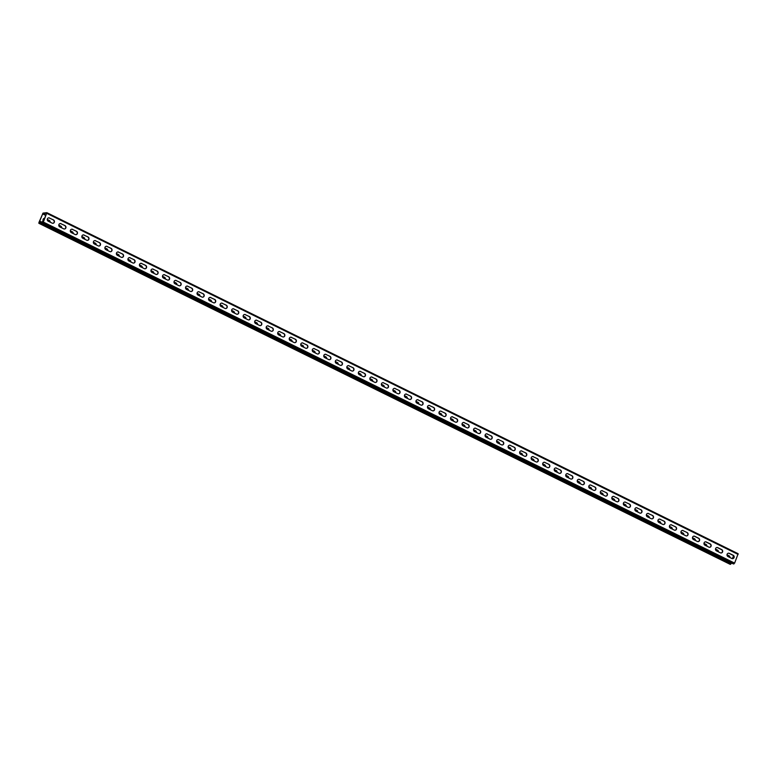 <?xml version="1.0" encoding="UTF-8"?>
<svg xmlns="http://www.w3.org/2000/svg" width="777" height="777" viewBox="0 0 777 777"><rect width="100%" height="100%" fill="white"/><g stroke="black" fill="none" stroke-linecap="round" stroke-linejoin="round"><path stroke-width="1.17" d="M43.386 221.474L42.599 221.222L42.201 222.212L42.716 222.873L43.347 222.086L46.882 212.684L43.017 213.102L38.889 222.591L39.404 223.242L40.433 221.464L39.501 222.756M42.162 222.319L40.433 221.464M40.025 222.465L731.303 563.49L731.497 562.985M731.303 563.49L730.069 564.277M727.01 554.914L728.758 555.778A1.777 1.632 -96.4 0 1 729.739 557.43M715.491 549.232L717.229 550.087A1.777 1.632 -96.4 0 1 718.22 551.748M703.972 543.55L705.71 544.405A1.777 1.632 -96.4 0 1 706.691 546.066M692.453 537.859L694.191 538.723A1.777 1.632 -96.4 0 1 695.172 540.374M683.653 534.693A1.777 1.632 -96.4 0 0 682.672 533.041L680.924 532.177M672.134 529.011A1.777 1.632 -96.4 0 0 671.143 527.36L669.405 526.495M660.605 523.329A1.777 1.632 -96.4 0 0 659.624 521.668L657.886 520.813M649.086 517.647A1.777 1.632 -96.4 0 0 648.105 515.986L646.367 515.132M637.567 511.956A1.777 1.632 -96.4 0 0 636.586 510.304L634.838 509.44M626.048 506.274A1.777 1.632 -96.4 0 0 625.067 504.623L623.319 503.758M614.529 500.592A1.777 1.632 -96.4 0 0 613.539 498.941L611.8 498.076M603.001 494.91A1.777 1.632 -96.4 0 0 602.02 493.249L600.281 492.395M591.482 489.228A1.777 1.632 -96.4 0 0 590.501 487.567L588.762 486.713M579.963 483.537A1.777 1.632 -96.4 0 0 578.982 481.886L577.233 481.021M568.443 477.855A1.777 1.632 -96.4 0 0 567.453 476.204L565.714 475.339M556.915 472.173A1.777 1.632 -96.4 0 0 555.934 470.512L554.195 469.658M545.396 466.491A1.777 1.632 -96.4 0 0 544.415 464.831L542.676 463.976M533.877 460.81A1.777 1.632 -96.4 0 0 532.896 459.149L531.147 458.294M522.358 455.118A1.777 1.632 -96.4 0 0 521.377 453.467L519.628 452.602M510.839 449.436A1.777 1.632 -96.4 0 0 509.848 447.785L508.109 446.921M499.31 443.754A1.777 1.632 -96.4 0 0 498.329 442.094L496.59 441.239M487.791 438.073A1.777 1.632 -96.4 0 0 486.81 436.412L485.071 435.557M476.272 432.391A1.777 1.632 -96.4 0 0 475.291 430.73L473.543 429.875M464.753 426.699A1.777 1.632 -96.4 0 0 463.762 425.048L462.024 424.184M453.224 421.017A1.777 1.632 -96.4 0 0 452.243 419.366L450.505 418.502M441.705 415.336A1.777 1.632 -96.4 0 0 440.724 413.675L438.986 412.82M430.186 409.654A1.777 1.632 -96.4 0 0 429.205 407.993L427.467 407.138M418.667 403.962A1.777 1.632 -96.4 0 0 417.686 402.311L415.938 401.456M407.148 398.28A1.777 1.632 -96.4 0 0 406.157 396.629L404.419 395.765M395.619 392.599A1.777 1.632 -96.4 0 0 394.638 390.948L392.9 390.083M384.1 386.917A1.777 1.632 -96.4 0 0 383.119 385.256L381.381 384.401M372.581 381.235A1.777 1.632 -96.4 0 0 371.6 379.574L369.852 378.72M361.062 375.544A1.777 1.632 -96.4 0 0 360.081 373.892L358.333 373.038M349.533 369.862A1.777 1.632 -96.4 0 0 348.552 368.211L346.814 367.346M338.014 364.18A1.777 1.632 -96.4 0 0 337.033 362.529L335.295 361.664M326.495 358.498A1.777 1.632 -96.4 0 0 325.514 356.837L323.776 355.983M314.976 352.816A1.777 1.632 -96.4 0 0 313.995 351.155L312.247 350.301M303.457 347.125A1.777 1.632 -96.4 0 0 302.467 345.474L300.728 344.609M291.929 341.443A1.777 1.632 -96.4 0 0 290.948 339.792L289.209 338.927M280.41 335.761A1.777 1.632 -96.4 0 0 279.429 334.11L277.69 333.246M268.891 330.079A1.777 1.632 -96.4 0 0 267.91 328.418L266.161 327.564M257.372 324.397A1.777 1.632 -96.4 0 0 256.391 322.737L254.642 321.882M245.853 318.706A1.777 1.632 -96.4 0 0 244.862 317.055L243.123 316.19M234.324 313.024A1.777 1.632 -96.4 0 0 233.343 311.373L231.604 310.509M222.805 307.342A1.777 1.632 -96.4 0 0 221.824 305.691L220.085 304.827M211.286 301.661A1.777 1.632 -96.4 0 0 210.305 300L208.557 299.145M199.767 295.979A1.777 1.632 -96.4 0 0 198.776 294.318L197.037 293.463M188.238 290.287A1.777 1.632 -96.4 0 0 187.257 288.636L185.518 287.772M176.719 284.605A1.777 1.632 -96.4 0 0 175.738 282.954L173.999 282.09M165.2 278.924A1.777 1.632 -96.4 0 0 164.219 277.263L162.471 276.408M153.681 273.242A1.777 1.632 -96.4 0 0 152.7 271.581L150.952 270.726M142.162 267.56A1.777 1.632 -96.4 0 0 141.171 265.899L139.433 265.044M130.633 261.868A1.777 1.632 -96.4 0 0 129.652 260.217L127.914 259.353M119.114 256.187A1.777 1.632 -96.4 0 0 118.133 254.535L116.395 253.671M107.595 250.505A1.777 1.632 -96.4 0 0 106.614 248.844L104.866 247.989M96.076 244.823A1.777 1.632 -96.4 0 0 95.085 243.162L93.347 242.307M84.547 239.141A1.777 1.632 -96.4 0 0 83.566 237.48L81.828 236.626M73.028 233.45A1.777 1.632 -96.4 0 0 72.047 231.799L70.309 230.934M61.509 227.768A1.777 1.632 -96.4 0 0 60.528 226.117L58.78 225.252M49.99 222.086A1.777 1.632 -96.4 0 0 49.009 220.425L47.261 219.57M733.537 555.72L732.361 558.644M42.822 221.192L42.405 222.426L43.123 222.105L46.639 213.17L42.813 213.597L39.103 222.562M728.758 555.778L728.972 555.749A1.777 1.632 -96.4 0 1 729.953 557.536M728.972 555.749L727.019 554.788M717.229 550.087L717.453 550.067A1.777 1.632 -96.4 0 1 718.424 551.855M717.453 550.067L715.491 549.106M705.71 544.405L705.924 544.386A1.777 1.632 -96.4 0 1 706.905 546.163M705.924 544.386L703.972 543.414M694.191 538.723L694.405 538.694A1.777 1.632 -96.4 0 1 695.386 540.481M694.405 538.694L692.453 537.733M682.672 533.041L682.886 533.012A1.777 1.632 -96.4 0 1 683.867 534.799M682.886 533.012L680.934 532.051M671.143 527.36L671.367 527.33A1.777 1.632 -96.4 0 1 672.348 529.118M671.367 527.33L669.415 526.369M659.624 521.668L659.848 521.649A1.777 1.632 -96.4 0 1 660.819 523.436M659.848 521.649L657.886 520.687M648.105 515.986L648.319 515.967A1.777 1.632 -96.4 0 1 649.3 517.744M648.319 515.967L646.367 514.996M636.586 510.304L636.8 510.275A1.777 1.632 -96.4 0 1 637.781 512.062M636.8 510.275L634.848 509.314M625.067 504.623L625.281 504.594A1.777 1.632 -96.4 0 1 626.262 506.381M625.281 504.594L623.329 503.632M613.539 498.941L613.762 498.912A1.777 1.632 -96.4 0 1 614.733 500.699M613.762 498.912L611.8 497.95M602.02 493.249L602.243 493.23A1.777 1.632 -96.4 0 1 603.214 495.017M602.243 493.23L600.281 492.259M590.501 487.567L590.714 487.548A1.777 1.632 -96.4 0 1 591.695 489.325M590.714 487.548L588.762 486.577M578.982 481.886L579.195 481.857A1.777 1.632 -96.4 0 1 580.176 483.644M579.195 481.857L577.243 480.895M567.453 476.204L567.676 476.175A1.777 1.632 -96.4 0 1 568.657 477.962M567.676 476.175L565.724 475.213M555.934 470.512L556.157 470.493A1.777 1.632 -96.4 0 1 557.128 472.28M556.157 470.493L554.195 469.531M544.415 464.831L544.628 464.811A1.777 1.632 -96.4 0 1 545.609 466.598M544.628 464.811L542.676 463.84M532.896 459.149L533.109 459.129A1.777 1.632 -96.4 0 1 534.09 460.907M533.109 459.129L531.157 458.158M521.377 453.467L521.59 453.438A1.777 1.632 -96.4 0 1 522.571 455.225M521.59 453.438L519.638 452.476M509.848 447.785L510.071 447.756A1.777 1.632 -96.4 0 1 511.043 449.543M510.071 447.756L508.119 446.794M498.329 442.094L498.552 442.074A1.777 1.632 -96.4 0 1 499.524 443.861M498.552 442.074L496.59 441.113M486.81 436.412L487.024 436.392A1.777 1.632 -96.4 0 1 488.005 438.179M487.024 436.392L485.071 435.421M475.291 430.73L475.505 430.711A1.777 1.632 -96.4 0 1 476.486 432.488M475.505 430.711L473.552 429.739M463.762 425.048L463.986 425.019A1.777 1.632 -96.4 0 1 464.967 426.806M463.986 425.019L462.033 424.057M452.243 419.366L452.467 419.337A1.777 1.632 -96.4 0 1 453.438 421.124M452.467 419.337L450.505 418.376M440.724 413.675L440.938 413.655A1.777 1.632 -96.4 0 1 441.919 415.442M440.938 413.655L438.986 412.694M429.205 407.993L429.419 407.974A1.777 1.632 -96.4 0 1 430.4 409.761M429.419 407.974L427.467 407.002M417.686 402.311L417.9 402.282A1.777 1.632 -96.4 0 1 418.881 404.069M417.9 402.282L415.948 401.32M406.157 396.629L406.381 396.6A1.777 1.632 -96.4 0 1 407.362 398.387M406.381 396.6L404.428 395.639M394.638 390.948L394.862 390.918A1.777 1.632 -96.4 0 1 395.833 392.706M394.862 390.918L392.9 389.957M383.119 385.256L383.333 385.237A1.777 1.632 -96.4 0 1 384.314 387.024M383.333 385.237L381.381 384.275M371.6 379.574L371.814 379.555A1.777 1.632 -96.4 0 1 372.795 381.332M371.814 379.555L369.862 378.584M360.081 373.892L360.295 373.863A1.777 1.632 -96.4 0 1 361.276 375.65M360.295 373.863L358.343 372.902M348.552 368.211L348.776 368.181A1.777 1.632 -96.4 0 1 349.747 369.969M348.776 368.181L346.814 367.22M337.033 362.529L337.247 362.5A1.777 1.632 -96.4 0 1 338.228 364.287M337.247 362.5L335.295 361.538M325.514 356.837L325.728 356.818A1.777 1.632 -96.4 0 1 326.709 358.605M325.728 356.818L323.776 355.856M313.995 351.155L314.209 351.136A1.777 1.632 -96.4 0 1 315.19 352.913M314.209 351.136L312.257 350.165M302.467 345.474L302.69 345.444A1.777 1.632 -96.4 0 1 303.671 347.232M302.69 345.444L300.738 344.483M290.948 339.792L291.171 339.763A1.777 1.632 -96.4 0 1 292.142 341.55M291.171 339.763L289.209 338.801M279.429 334.11L279.642 334.081A1.777 1.632 -96.4 0 1 280.623 335.868M279.642 334.081L277.69 333.119M267.91 328.418L268.123 328.399A1.777 1.632 -96.4 0 1 269.104 330.186M268.123 328.399L266.171 327.438M256.391 322.737L256.604 322.717A1.777 1.632 -96.4 0 1 257.585 324.495M256.604 322.717L254.652 321.746M244.862 317.055L245.085 317.026A1.777 1.632 -96.4 0 1 246.056 318.813M245.085 317.026L243.123 316.064M233.343 311.373L233.556 311.344A1.777 1.632 -96.4 0 1 234.537 313.131M233.556 311.344L231.604 310.382M221.824 305.691L222.037 305.662A1.777 1.632 -96.4 0 1 223.018 307.449M222.037 305.662L220.085 304.701M210.305 300L210.518 299.98A1.777 1.632 -96.4 0 1 211.499 301.767M210.518 299.98L208.566 299.019M198.776 294.318L198.999 294.298A1.777 1.632 -96.4 0 1 199.98 296.076M198.999 294.298L197.047 293.327M187.257 288.636L187.48 288.607A1.777 1.632 -96.4 0 1 188.452 290.394M187.48 288.607L185.518 287.645M175.738 282.954L175.952 282.925A1.777 1.632 -96.4 0 1 176.933 284.712M175.952 282.925L173.999 281.964M164.219 277.263L164.433 277.243A1.777 1.632 -96.4 0 1 165.414 279.03M164.433 277.243L162.48 276.282M152.7 271.581L152.914 271.562A1.777 1.632 -96.4 0 1 153.895 273.349M152.914 271.562L150.961 270.59M141.171 265.899L141.395 265.88A1.777 1.632 -96.4 0 1 142.366 267.657M141.395 265.88L139.442 264.908M129.652 260.217L129.876 260.188A1.777 1.632 -96.4 0 1 130.847 261.975M129.876 260.188L127.914 259.227M118.133 254.535L118.347 254.506A1.777 1.632 -96.4 0 1 119.328 256.293M118.347 254.506L116.395 253.545M106.614 248.844L106.828 248.825A1.777 1.632 -96.4 0 1 107.809 250.612M106.828 248.825L104.876 247.863M95.085 243.162L95.309 243.143A1.777 1.632 -96.4 0 1 96.29 244.93M95.309 243.143L93.357 242.171M83.566 237.48L83.79 237.461A1.777 1.632 -96.4 0 1 84.761 239.238M83.79 237.461L81.828 236.49M72.047 231.799L72.261 231.769A1.777 1.632 -96.4 0 1 73.242 233.556M72.261 231.769L70.309 230.808M60.528 226.117L60.742 226.088A1.777 1.632 -96.4 0 1 61.723 227.875M60.742 226.088L58.79 225.126M49.009 220.425L49.223 220.406A1.777 1.632 -96.4 0 1 50.204 222.193M49.223 220.406L47.271 219.444M43.463 221.28A1.777 1.632 -96.4 0 1 44.658 218.308M46.931 212.723L738.15 553.71L734.615 563.111L733.391 563.898M729.292 553.341L733.216 555.273A1.777 1.632 -96.4 0 1 732.76 558.653A1.777 1.632 -96.4 0 1 731.915 558.508L727.991 556.575A1.777 1.632 -96.4 0 1 728.447 553.185A1.777 1.632 -96.4 0 1 729.292 553.341L729.079 553.36A1.777 1.632 -96.4 0 0 728.34 553.205M717.773 547.659L721.687 549.582A1.777 1.632 -96.4 0 1 721.241 552.971A1.777 1.632 -96.4 0 1 720.386 552.816L716.472 550.883A1.777 1.632 -96.4 0 1 716.928 547.503A1.777 1.632 -96.4 0 1 717.773 547.659L717.559 547.678A1.777 1.632 -96.4 0 0 716.812 547.523M706.254 541.967L710.168 543.9A1.777 1.632 -96.4 0 1 709.722 547.29A1.777 1.632 -96.4 0 1 708.867 547.134L704.953 545.201A1.777 1.632 -96.4 0 1 705.399 541.822A1.777 1.632 -96.4 0 1 706.254 541.967L706.031 541.996A1.777 1.632 -96.4 0 0 705.293 541.831M694.735 536.285L698.649 538.218A1.777 1.632 -96.4 0 1 698.202 541.608A1.777 1.632 -96.4 0 1 697.348 541.452L693.434 539.52A1.777 1.632 -96.4 0 1 693.88 536.14A1.777 1.632 -96.4 0 1 694.735 536.285L694.512 536.315A1.777 1.632 -96.4 0 0 693.774 536.149M683.206 530.604A1.777 1.632 -96.4 0 0 680.943 531.934A1.777 1.632 -96.4 0 0 681.915 533.838L685.829 535.771A1.777 1.632 -96.4 0 0 688.092 534.44A1.777 1.632 -96.4 0 0 687.13 532.536L682.993 530.623A1.777 1.632 -96.4 0 0 682.255 530.468M671.687 524.922A1.777 1.632 -96.4 0 0 669.424 526.243A1.777 1.632 -96.4 0 0 670.386 528.156L674.31 530.089A1.777 1.632 -96.4 0 0 676.573 528.758A1.777 1.632 -96.4 0 0 675.601 526.855L671.474 524.941A1.777 1.632 -96.4 0 0 670.726 524.786M660.168 519.23A1.777 1.632 -96.4 0 0 657.905 520.561A1.777 1.632 -96.4 0 0 658.867 522.465L662.781 524.397A1.777 1.632 -96.4 0 0 665.054 523.076A1.777 1.632 -96.4 0 0 664.082 521.163L659.945 519.259A1.777 1.632 -96.4 0 0 659.207 519.104M648.649 513.548A1.777 1.632 -96.4 0 0 646.377 514.879A1.777 1.632 -96.4 0 0 647.348 516.783L651.262 518.715A1.777 1.632 -96.4 0 0 653.525 517.385A1.777 1.632 -96.4 0 0 652.563 515.481L648.426 513.578A1.777 1.632 -96.4 0 0 647.688 513.412M637.121 507.867A1.777 1.632 -96.4 0 0 634.858 509.197A1.777 1.632 -96.4 0 0 635.829 511.101L639.743 513.034A1.777 1.632 -96.4 0 0 642.006 511.703A1.777 1.632 -96.4 0 0 641.044 509.799L636.907 507.896A1.777 1.632 -96.4 0 0 636.169 507.731M625.602 502.185A1.777 1.632 -96.4 0 0 623.339 503.515A1.777 1.632 -96.4 0 0 624.3 505.419L628.224 507.352A1.777 1.632 -96.4 0 0 630.487 506.021A1.777 1.632 -96.4 0 0 629.525 504.118L625.388 502.204A1.777 1.632 -96.4 0 0 624.65 502.049M614.083 496.503A1.777 1.632 -96.4 0 0 611.82 497.824A1.777 1.632 -96.4 0 0 612.781 499.737L616.705 501.66A1.777 1.632 -96.4 0 0 618.968 500.339A1.777 1.632 -96.4 0 0 617.997 498.436L613.869 496.522A1.777 1.632 -96.4 0 0 613.121 496.367M602.563 490.811A1.777 1.632 -96.4 0 0 600.3 492.142A1.777 1.632 -96.4 0 0 601.262 494.046L605.176 495.979A1.777 1.632 -96.4 0 0 607.449 494.658A1.777 1.632 -96.4 0 0 606.478 492.744L602.34 490.841A1.777 1.632 -96.4 0 0 601.602 490.685M591.044 485.13A1.777 1.632 -96.4 0 0 588.772 486.46A1.777 1.632 -96.4 0 0 589.743 488.364L593.657 490.297A1.777 1.632 -96.4 0 0 595.92 488.966A1.777 1.632 -96.4 0 0 594.959 487.062L590.821 485.159A1.777 1.632 -96.4 0 0 590.083 484.994M579.516 479.448A1.777 1.632 -96.4 0 0 577.253 480.778A1.777 1.632 -96.4 0 0 578.224 482.682L582.138 484.615A1.777 1.632 -96.4 0 0 584.401 483.284A1.777 1.632 -96.4 0 0 583.44 481.381L579.302 479.477A1.777 1.632 -96.4 0 0 578.564 479.312M567.997 473.766A1.777 1.632 -96.4 0 0 565.734 475.097A1.777 1.632 -96.4 0 0 566.695 477L570.619 478.933A1.777 1.632 -96.4 0 0 572.882 477.602A1.777 1.632 -96.4 0 0 571.911 475.699L567.783 473.785A1.777 1.632 -96.4 0 0 567.045 473.63M556.478 468.084A1.777 1.632 -96.4 0 0 554.215 469.405A1.777 1.632 -96.4 0 0 555.176 471.309L559.09 473.242A1.777 1.632 -96.4 0 0 561.363 471.921A1.777 1.632 -96.4 0 0 560.392 470.017L556.264 468.104A1.777 1.632 -96.4 0 0 555.516 467.948M544.959 462.393A1.777 1.632 -96.4 0 0 542.686 463.723A1.777 1.632 -96.4 0 0 543.657 465.627L547.571 467.56A1.777 1.632 -96.4 0 0 549.834 466.229A1.777 1.632 -96.4 0 0 548.873 464.325L544.735 462.422A1.777 1.632 -96.4 0 0 543.997 462.266M533.43 456.711A1.777 1.632 -96.4 0 0 531.167 458.041A1.777 1.632 -96.4 0 0 532.138 459.945L536.052 461.878A1.777 1.632 -96.4 0 0 538.315 460.547A1.777 1.632 -96.4 0 0 537.354 458.644L533.216 456.74A1.777 1.632 -96.4 0 0 532.478 456.575M521.911 451.029A1.777 1.632 -96.4 0 0 519.648 452.36A1.777 1.632 -96.4 0 0 520.609 454.263L524.533 456.196A1.777 1.632 -96.4 0 0 526.796 454.866A1.777 1.632 -96.4 0 0 525.835 452.962L521.697 451.058A1.777 1.632 -96.4 0 0 520.959 450.893M510.392 445.347A1.777 1.632 -96.4 0 0 508.129 446.678A1.777 1.632 -96.4 0 0 509.09 448.582L513.014 450.514A1.777 1.632 -96.4 0 0 515.277 449.184A1.777 1.632 -96.4 0 0 514.306 447.28L510.178 445.367A1.777 1.632 -96.4 0 0 509.43 445.211M498.873 439.665A1.777 1.632 -96.4 0 0 496.61 440.986A1.777 1.632 -96.4 0 0 497.571 442.89L501.486 444.823A1.777 1.632 -96.4 0 0 503.758 443.502A1.777 1.632 -96.4 0 0 502.787 441.598L498.649 439.685A1.777 1.632 -96.4 0 0 497.911 439.529M487.354 433.974A1.777 1.632 -96.4 0 0 485.081 435.305A1.777 1.632 -96.4 0 0 486.052 437.208L489.966 439.141A1.777 1.632 -96.4 0 0 492.229 437.81A1.777 1.632 -96.4 0 0 491.268 435.907L487.13 434.003A1.777 1.632 -96.4 0 0 486.392 433.838M475.825 428.292A1.777 1.632 -96.4 0 0 473.562 429.623A1.777 1.632 -96.4 0 0 474.533 431.526L478.447 433.459A1.777 1.632 -96.4 0 0 480.71 432.129A1.777 1.632 -96.4 0 0 479.749 430.225L475.611 428.321A1.777 1.632 -96.4 0 0 474.873 428.156M464.306 422.61A1.777 1.632 -96.4 0 0 462.043 423.941A1.777 1.632 -96.4 0 0 463.005 425.845L466.928 427.777A1.777 1.632 -96.4 0 0 469.191 426.447A1.777 1.632 -96.4 0 0 468.22 424.543L464.092 422.639A1.777 1.632 -96.4 0 0 463.354 422.474M452.787 416.928A1.777 1.632 -96.4 0 0 450.524 418.259A1.777 1.632 -96.4 0 0 451.486 420.163L455.4 422.096A1.777 1.632 -96.4 0 0 457.672 420.765A1.777 1.632 -96.4 0 0 456.701 418.861L452.573 416.948A1.777 1.632 -96.4 0 0 451.825 416.793M441.268 411.247A1.777 1.632 -96.4 0 0 438.995 412.568A1.777 1.632 -96.4 0 0 439.967 414.471L443.881 416.404A1.777 1.632 -96.4 0 0 446.153 415.083A1.777 1.632 -96.4 0 0 445.182 413.179L441.045 411.266A1.777 1.632 -96.4 0 0 440.306 411.111M429.739 405.555A1.777 1.632 -96.4 0 0 427.476 406.886A1.777 1.632 -96.4 0 0 428.448 408.789L432.362 410.722A1.777 1.632 -96.4 0 0 434.625 409.392A1.777 1.632 -96.4 0 0 433.663 407.488L429.526 405.584A1.777 1.632 -96.4 0 0 428.787 405.419M418.22 399.873A1.777 1.632 -96.4 0 0 415.957 401.204A1.777 1.632 -96.4 0 0 416.919 403.108L420.843 405.04A1.777 1.632 -96.4 0 0 423.106 403.71A1.777 1.632 -96.4 0 0 422.144 401.806L418.007 399.902A1.777 1.632 -96.4 0 0 417.268 399.737M406.701 394.192A1.777 1.632 -96.4 0 0 404.438 395.522A1.777 1.632 -96.4 0 0 405.4 397.426L409.324 399.359A1.777 1.632 -96.4 0 0 411.587 398.028A1.777 1.632 -96.4 0 0 410.615 396.124L406.488 394.221A1.777 1.632 -96.4 0 0 405.74 394.056M395.182 388.51A1.777 1.632 -96.4 0 0 392.919 389.84A1.777 1.632 -96.4 0 0 393.881 391.744L397.795 393.677A1.777 1.632 -96.4 0 0 400.068 392.346A1.777 1.632 -96.4 0 0 399.096 390.442L394.959 388.529A1.777 1.632 -96.4 0 0 394.221 388.374M383.663 382.828A1.777 1.632 -96.4 0 0 381.39 384.149A1.777 1.632 -96.4 0 0 382.362 386.052L386.276 387.985A1.777 1.632 -96.4 0 0 388.539 386.664A1.777 1.632 -96.4 0 0 387.577 384.761L383.44 382.847A1.777 1.632 -96.4 0 0 382.702 382.692M372.134 377.136A1.777 1.632 -96.4 0 0 369.871 378.467A1.777 1.632 -96.4 0 0 370.843 380.371L374.757 382.303A1.777 1.632 -96.4 0 0 377.02 380.973A1.777 1.632 -96.4 0 0 376.058 379.069L371.921 377.166A1.777 1.632 -96.4 0 0 371.183 377M360.615 371.455A1.777 1.632 -96.4 0 0 358.352 372.785A1.777 1.632 -96.4 0 0 359.314 374.689L363.238 376.622A1.777 1.632 -96.4 0 0 365.501 375.291A1.777 1.632 -96.4 0 0 364.53 373.387L360.402 371.484A1.777 1.632 -96.4 0 0 359.664 371.319M349.096 365.773A1.777 1.632 -96.4 0 0 346.833 367.103A1.777 1.632 -96.4 0 0 347.795 369.007L351.709 370.94A1.777 1.632 -96.4 0 0 353.982 369.609A1.777 1.632 -96.4 0 0 353.011 367.706L348.883 365.792A1.777 1.632 -96.4 0 0 348.135 365.637M337.577 360.091A1.777 1.632 -96.4 0 0 335.305 361.422A1.777 1.632 -96.4 0 0 336.276 363.325L340.19 365.258A1.777 1.632 -96.4 0 0 342.463 363.927A1.777 1.632 -96.4 0 0 341.492 362.024L337.354 360.11A1.777 1.632 -96.4 0 0 336.616 359.955M326.058 354.409A1.777 1.632 -96.4 0 0 323.786 355.73A1.777 1.632 -96.4 0 0 324.757 357.634L328.671 359.566A1.777 1.632 -96.4 0 0 330.934 358.246A1.777 1.632 -96.4 0 0 329.972 356.342L325.835 354.429A1.777 1.632 -96.4 0 0 325.097 354.273M314.53 348.718A1.777 1.632 -96.4 0 0 312.267 350.048A1.777 1.632 -96.4 0 0 313.238 351.952L317.152 353.885A1.777 1.632 -96.4 0 0 319.415 352.554A1.777 1.632 -96.4 0 0 318.453 350.65L314.316 348.747A1.777 1.632 -96.4 0 0 313.578 348.582M303.011 343.036A1.777 1.632 -96.4 0 0 300.748 344.366A1.777 1.632 -96.4 0 0 301.709 346.27L305.633 348.203A1.777 1.632 -96.4 0 0 307.896 346.872A1.777 1.632 -96.4 0 0 306.925 344.969L302.797 343.065A1.777 1.632 -96.4 0 0 302.049 342.9M291.492 337.354A1.777 1.632 -96.4 0 0 289.229 338.685A1.777 1.632 -96.4 0 0 290.19 340.588L294.104 342.521A1.777 1.632 -96.4 0 0 296.377 341.19A1.777 1.632 -96.4 0 0 295.406 339.287L291.268 337.373A1.777 1.632 -96.4 0 0 290.53 337.218M279.973 331.672A1.777 1.632 -96.4 0 0 277.7 332.993A1.777 1.632 -96.4 0 0 278.671 334.906L282.585 336.839A1.777 1.632 -96.4 0 0 284.848 335.509A1.777 1.632 -96.4 0 0 283.887 333.605L279.749 331.692A1.777 1.632 -96.4 0 0 279.011 331.536M268.444 325.99A1.777 1.632 -96.4 0 0 266.181 327.311A1.777 1.632 -96.4 0 0 267.152 329.215L271.066 331.148A1.777 1.632 -96.4 0 0 273.329 329.827A1.777 1.632 -96.4 0 0 272.368 327.913L268.23 326.01A1.777 1.632 -96.4 0 0 267.492 325.854M256.925 320.299A1.777 1.632 -96.4 0 0 254.662 321.629A1.777 1.632 -96.4 0 0 255.623 323.533L259.547 325.466A1.777 1.632 -96.4 0 0 261.81 324.135A1.777 1.632 -96.4 0 0 260.849 322.232L256.711 320.328A1.777 1.632 -96.4 0 0 255.973 320.163M245.406 314.617A1.777 1.632 -96.4 0 0 243.143 315.948A1.777 1.632 -96.4 0 0 244.104 317.851L248.028 319.784A1.777 1.632 -96.4 0 0 250.291 318.453A1.777 1.632 -96.4 0 0 249.32 316.55L245.192 314.646A1.777 1.632 -96.4 0 0 244.444 314.481M233.887 308.935A1.777 1.632 -96.4 0 0 231.614 310.266A1.777 1.632 -96.4 0 0 232.585 312.169L236.499 314.102A1.777 1.632 -96.4 0 0 238.772 312.772A1.777 1.632 -96.4 0 0 237.801 310.868L233.663 308.955A1.777 1.632 -96.4 0 0 232.925 308.799M222.368 303.253A1.777 1.632 -96.4 0 0 220.095 304.574A1.777 1.632 -96.4 0 0 221.066 306.488L224.98 308.411A1.777 1.632 -96.4 0 0 227.243 307.09A1.777 1.632 -96.4 0 0 226.282 305.186L222.144 303.273A1.777 1.632 -96.4 0 0 221.406 303.117M210.839 297.562A1.777 1.632 -96.4 0 0 208.576 298.892A1.777 1.632 -96.4 0 0 209.547 300.796L213.461 302.729A1.777 1.632 -96.4 0 0 215.724 301.408A1.777 1.632 -96.4 0 0 214.763 299.495L210.625 297.591A1.777 1.632 -96.4 0 0 209.887 297.436M199.32 291.88A1.777 1.632 -96.4 0 0 197.057 293.211A1.777 1.632 -96.4 0 0 198.018 295.114L201.942 297.047A1.777 1.632 -96.4 0 0 204.205 295.716A1.777 1.632 -96.4 0 0 203.234 293.813L199.106 291.909A1.777 1.632 -96.4 0 0 198.358 291.744M187.801 286.198A1.777 1.632 -96.4 0 0 185.538 287.529A1.777 1.632 -96.4 0 0 186.499 289.433L190.414 291.365A1.777 1.632 -96.4 0 0 192.686 290.035A1.777 1.632 -96.4 0 0 191.715 288.131L187.587 286.227A1.777 1.632 -96.4 0 0 186.839 286.062M176.282 280.516A1.777 1.632 -96.4 0 0 174.009 281.847A1.777 1.632 -96.4 0 0 174.98 283.751L178.895 285.683A1.777 1.632 -96.4 0 0 181.158 284.353A1.777 1.632 -96.4 0 0 180.196 282.449L176.058 280.536A1.777 1.632 -96.4 0 0 175.32 280.38M164.753 274.835A1.777 1.632 -96.4 0 0 162.49 276.156A1.777 1.632 -96.4 0 0 163.461 278.059L167.376 279.992A1.777 1.632 -96.4 0 0 169.639 278.671A1.777 1.632 -96.4 0 0 168.677 276.767L164.539 274.854A1.777 1.632 -96.4 0 0 163.801 274.699M153.234 269.143A1.777 1.632 -96.4 0 0 150.971 270.474A1.777 1.632 -96.4 0 0 151.933 272.377L155.856 274.31A1.777 1.632 -96.4 0 0 158.12 272.98A1.777 1.632 -96.4 0 0 157.158 271.076L153.02 269.172A1.777 1.632 -96.4 0 0 152.282 269.017M141.715 263.461A1.777 1.632 -96.4 0 0 139.452 264.792A1.777 1.632 -96.4 0 0 140.414 266.696L144.337 268.628A1.777 1.632 -96.4 0 0 146.6 267.298A1.777 1.632 -96.4 0 0 145.629 265.394L141.501 263.49A1.777 1.632 -96.4 0 0 140.754 263.325M130.196 257.779A1.777 1.632 -96.4 0 0 127.933 259.11A1.777 1.632 -96.4 0 0 128.895 261.014L132.809 262.947A1.777 1.632 -96.4 0 0 135.081 261.616A1.777 1.632 -96.4 0 0 134.11 259.712L129.973 257.809A1.777 1.632 -96.4 0 0 129.235 257.643M118.677 252.098A1.777 1.632 -96.4 0 0 116.404 253.428A1.777 1.632 -96.4 0 0 117.376 255.332L121.29 257.265A1.777 1.632 -96.4 0 0 123.553 255.934A1.777 1.632 -96.4 0 0 122.591 254.03L118.454 252.117A1.777 1.632 -96.4 0 0 117.715 251.962M107.148 246.416A1.777 1.632 -96.4 0 0 104.885 247.737A1.777 1.632 -96.4 0 0 105.857 249.64L109.771 251.573A1.777 1.632 -96.4 0 0 112.034 250.252A1.777 1.632 -96.4 0 0 111.072 248.349L106.935 246.435A1.777 1.632 -96.4 0 0 106.196 246.28M95.629 240.724A1.777 1.632 -96.4 0 0 93.366 242.055A1.777 1.632 -96.4 0 0 94.328 243.959L98.252 245.891A1.777 1.632 -96.4 0 0 100.515 244.561A1.777 1.632 -96.4 0 0 99.543 242.657L95.416 240.753A1.777 1.632 -96.4 0 0 94.677 240.598M84.11 235.042A1.777 1.632 -96.4 0 0 81.847 236.373A1.777 1.632 -96.4 0 0 82.809 238.277L86.723 240.21A1.777 1.632 -96.4 0 0 88.996 238.879A1.777 1.632 -96.4 0 0 88.024 236.975L83.897 235.072A1.777 1.632 -96.4 0 0 83.149 234.907M72.591 229.361A1.777 1.632 -96.4 0 0 70.319 230.691A1.777 1.632 -96.4 0 0 71.29 232.595L75.204 234.528A1.777 1.632 -96.4 0 0 77.467 233.197A1.777 1.632 -96.4 0 0 76.505 231.293L72.368 229.39A1.777 1.632 -96.4 0 0 71.63 229.225M61.062 223.679A1.777 1.632 -96.4 0 0 58.799 225.009A1.777 1.632 -96.4 0 0 59.771 226.913L63.685 228.846A1.777 1.632 -96.4 0 0 65.948 227.515A1.777 1.632 -96.4 0 0 64.986 225.612L60.849 223.698A1.777 1.632 -96.4 0 0 60.111 223.543M49.543 217.997A1.777 1.632 -96.4 0 0 47.28 219.318A1.777 1.632 -96.4 0 0 48.242 221.222L52.166 223.154A1.777 1.632 -96.4 0 0 54.429 221.833A1.777 1.632 -96.4 0 0 53.467 219.93L49.33 218.016A1.777 1.632 -96.4 0 0 48.592 217.861M733.216 555.273L732.993 555.293A1.777 1.632 -96.4 0 1 732.653 558.663M732.993 555.293L729.079 553.36M721.687 549.582L721.474 549.611A1.777 1.632 -96.4 0 1 721.134 552.981M721.474 549.611L717.559 547.678M710.168 543.9L709.955 543.929A1.777 1.632 -96.4 0 1 709.615 547.299M709.955 543.929L706.031 541.996M698.649 538.218L698.426 538.247A1.777 1.632 -96.4 0 1 698.086 541.608M698.426 538.247L694.512 536.315M687.13 532.536L682.993 530.623M686.907 532.556A1.777 1.632 -96.4 0 1 686.567 535.926M675.601 526.855L671.474 524.941M675.388 526.874A1.777 1.632 -96.4 0 1 675.048 530.244M664.082 521.163L659.945 519.259M663.869 521.192A1.777 1.632 -96.4 0 1 663.529 524.562M652.563 515.481L648.426 513.578M652.35 515.51A1.777 1.632 -96.4 0 1 652 518.881M641.044 509.799L636.907 507.896M640.821 509.829A1.777 1.632 -96.4 0 1 640.481 513.189M629.525 504.118L625.388 502.204M629.302 504.137A1.777 1.632 -96.4 0 1 628.962 507.507M617.997 498.436L613.869 496.522M617.783 498.455A1.777 1.632 -96.4 0 1 617.443 501.825M606.478 492.744L602.34 490.841M606.264 492.773A1.777 1.632 -96.4 0 1 605.924 496.144M594.959 487.062L590.821 485.159M594.735 487.092A1.777 1.632 -96.4 0 1 594.395 490.462M583.44 481.381L579.302 479.477M583.216 481.41A1.777 1.632 -96.4 0 1 582.876 484.77M571.911 475.699L567.783 473.785M571.697 475.718A1.777 1.632 -96.4 0 1 571.357 479.088M560.392 470.017L556.264 468.104M560.178 470.036A1.777 1.632 -96.4 0 1 559.838 473.407M548.873 464.325L544.735 462.422M548.659 464.355A1.777 1.632 -96.4 0 1 548.309 467.725M537.354 458.644L533.216 456.74M537.13 458.673A1.777 1.632 -96.4 0 1 536.79 462.033M525.835 452.962L521.697 451.058M525.611 452.991A1.777 1.632 -96.4 0 1 525.271 456.352M514.306 447.28L510.178 445.367M514.092 447.299A1.777 1.632 -96.4 0 1 513.752 450.67M502.787 441.598L498.649 439.685M502.573 441.618A1.777 1.632 -96.4 0 1 502.233 444.988M491.268 435.907L487.13 434.003M491.054 435.936A1.777 1.632 -96.4 0 1 490.705 439.306M479.749 430.225L475.611 428.321M479.526 430.254A1.777 1.632 -96.4 0 1 479.186 433.615M468.22 424.543L464.092 422.639M468.007 424.563A1.777 1.632 -96.4 0 1 467.667 427.933M456.701 418.861L452.573 416.948M456.487 418.881A1.777 1.632 -96.4 0 1 456.148 422.251M445.182 413.179L441.045 411.266M444.968 413.199A1.777 1.632 -96.4 0 1 444.619 416.569M433.663 407.488L429.526 405.584M433.44 407.517A1.777 1.632 -96.4 0 1 433.1 410.887M422.144 401.806L418.007 399.902M421.921 401.835A1.777 1.632 -96.4 0 1 421.581 405.196M410.615 396.124L406.488 394.221M410.402 396.144A1.777 1.632 -96.4 0 1 410.062 399.514M399.096 390.442L394.959 388.529M398.883 390.462A1.777 1.632 -96.4 0 1 398.543 393.832M387.577 384.761L383.44 382.847M387.364 384.78A1.777 1.632 -96.4 0 1 387.014 388.15M376.058 379.069L371.921 377.166M375.835 379.098A1.777 1.632 -96.4 0 1 375.495 382.469M364.53 373.387L360.402 371.484M364.316 373.416A1.777 1.632 -96.4 0 1 363.976 376.777M353.011 367.706L348.883 365.792M352.797 367.725A1.777 1.632 -96.4 0 1 352.457 371.095M341.492 362.024L337.354 360.11M341.278 362.043A1.777 1.632 -96.4 0 1 340.928 365.413M329.972 356.342L325.835 354.429M329.749 356.361A1.777 1.632 -96.4 0 1 329.409 359.732M318.453 350.65L314.316 348.747M318.23 350.68A1.777 1.632 -96.4 0 1 317.89 354.05M306.925 344.969L302.797 343.065M306.711 344.998A1.777 1.632 -96.4 0 1 306.371 348.358M295.406 339.287L291.268 337.373M295.192 339.306A1.777 1.632 -96.4 0 1 294.852 342.676M283.887 333.605L279.749 331.692M283.673 333.624A1.777 1.632 -96.4 0 1 283.323 336.995M272.368 327.913L268.23 326.01M272.144 327.943A1.777 1.632 -96.4 0 1 271.804 331.313M260.849 322.232L256.711 320.328M260.625 322.261A1.777 1.632 -96.4 0 1 260.285 325.631M249.32 316.55L245.192 314.646M249.106 316.579A1.777 1.632 -96.4 0 1 248.766 319.939M237.801 310.868L233.663 308.955M237.587 310.887A1.777 1.632 -96.4 0 1 237.247 314.258M226.282 305.186L222.144 303.273M226.058 305.206A1.777 1.632 -96.4 0 1 225.719 308.576M214.763 299.495L210.625 297.591M214.539 299.524A1.777 1.632 -96.4 0 1 214.199 302.894M203.234 293.813L199.106 291.909M203.02 293.842A1.777 1.632 -96.4 0 1 202.68 297.212M191.715 288.131L187.587 286.227M191.501 288.16A1.777 1.632 -96.4 0 1 191.161 291.521M180.196 282.449L176.058 280.536M179.982 282.469A1.777 1.632 -96.4 0 1 179.633 285.839M168.677 276.767L164.539 274.854M168.454 276.787A1.777 1.632 -96.4 0 1 168.114 280.157M157.158 271.076L153.02 269.172M156.935 271.105A1.777 1.632 -96.4 0 1 156.595 274.475M145.629 265.394L141.501 263.49M145.416 265.423A1.777 1.632 -96.4 0 1 145.076 268.784M134.11 259.712L129.973 257.809M133.897 259.741A1.777 1.632 -96.4 0 1 133.557 263.102M122.591 254.03L118.454 252.117M122.368 254.05A1.777 1.632 -96.4 0 1 122.028 257.42M111.072 248.349L106.935 246.435M110.849 248.368A1.777 1.632 -96.4 0 1 110.509 251.738M99.543 242.657L95.416 240.753M99.33 242.686A1.777 1.632 -96.4 0 1 98.99 246.056M88.024 236.975L83.897 235.072M87.811 237.004A1.777 1.632 -96.4 0 1 87.471 240.365M76.505 231.293L72.368 229.39M76.292 231.323A1.777 1.632 -96.4 0 1 75.942 234.683M64.986 225.612L60.849 223.698M64.763 225.631A1.777 1.632 -96.4 0 1 64.423 229.001M53.467 219.93L49.33 218.016M53.244 219.949A1.777 1.632 -96.4 0 1 52.904 223.32M39.404 223.242L730.671 564.267M38.918 223.3L730.186 564.325M42.599 213.86L45.804 215.443M42.813 213.597L45.93 215.142M46.843 213.384L738.111 554.409M43.347 222.086L734.615 563.111M42.716 222.873L733.983 563.898M42.23 222.921L733.498 563.956M38.85 223.29L730.118 564.316M46.882 212.684L738.15 553.71M42.162 222.912L733.439 563.947"/></g></svg>
